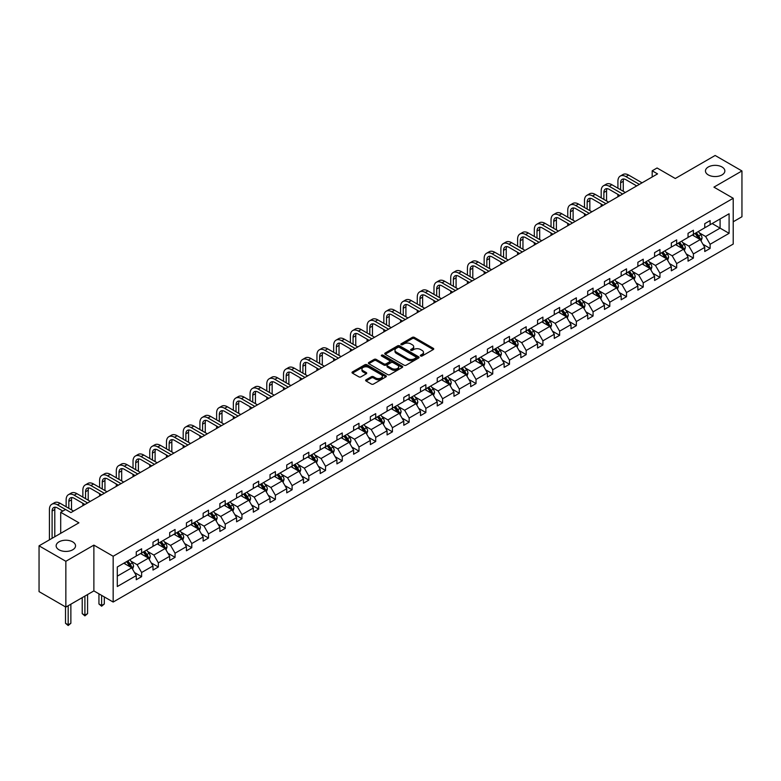 <?xml version="1.0" encoding="UTF-8"?>
<svg xmlns="http://www.w3.org/2000/svg" width="781" height="781" viewBox="0 0 781 781"><rect width="100%" height="100%" fill="white"/><g stroke="black" fill="none" stroke-linecap="round" stroke-linejoin="round"><path stroke-width="1.17" d="M72.701 541.868A9.704 5.604 0 0 0 62.129 540.647A9.704 5.604 0 0 0 56.144 545.831A9.704 5.604 0 0 0 58.985 549.785A9.704 5.604 0 0 0 69.558 551.005A9.704 5.604 0 0 0 75.542 545.831A9.704 5.604 0 0 0 72.701 541.868M722.015 166.988A9.704 5.604 0 0 0 711.442 165.777A9.704 5.604 0 0 0 705.458 170.951A9.704 5.604 0 0 0 708.299 174.915A9.704 5.604 0 0 0 718.871 176.125A9.704 5.604 0 0 0 724.856 170.951A9.704 5.604 0 0 0 722.015 166.988M420.647 355.99A1.045 0.605 0 0 0 422.121 355.99L433.299 349.537A1.484 0.859 0 0 0 433.738 348.931A1.484 0.859 0 0 0 433.299 348.326L414.36 337.392A1.484 0.859 0 0 0 412.261 337.392L401.083 343.845A1.045 0.605 0 0 0 402.557 344.694L404.002 343.865A4.764 2.753 0 0 1 410.728 343.865L412.309 344.772A4.764 2.753 0 0 1 413.705 346.715A4.764 2.753 0 0 1 412.309 348.658L410.865 349.498A1.045 0.605 0 0 0 412.339 350.347L413.784 349.507A4.764 2.753 0 0 1 420.52 349.507L422.091 350.425A4.764 2.753 0 0 1 423.487 352.368A4.764 2.753 0 0 1 422.091 354.31L420.647 355.14A1.045 0.605 0 0 0 420.647 355.99L420.647 355.14M733.213 221.784L741.95 216.747L741.95 170.951L715.152 155.478L675.282 178.498L657.065 167.983L652.184 170.795L652.184 176.984M65.848 607.091L93.876 590.905L93.876 545.118L65.848 561.295L65.848 607.091L39.05 591.617L39.05 545.831L78.92 522.811L60.703 512.287L60.703 533.325M65.848 561.295L39.05 545.831M366.074 379.791A1.484 0.859 0 0 0 365.635 380.396A1.484 0.859 0 0 0 366.074 381.001L371.385 384.067A1.484 0.859 0 0 0 373.494 384.067L385.902 376.901A1.484 0.859 0 0 0 386.341 376.296A1.484 0.859 0 0 0 385.902 375.69L366.963 364.756A1.484 0.859 0 0 0 364.864 364.756L352.446 371.922A1.484 0.859 0 0 0 352.016 372.527A1.484 0.859 0 0 0 352.446 373.142L358.87 376.842A1.484 0.859 0 0 0 360.968 376.842L366.279 373.777A1.484 0.859 0 0 0 366.719 373.172A1.484 0.859 0 0 0 366.279 372.557L363.097 370.721A3.983 2.294 0 0 1 361.935 369.101A3.983 2.294 0 0 1 364.395 366.972A3.983 2.294 0 0 1 368.73 367.47L381.196 374.675A3.983 2.294 0 0 1 382.358 376.296A3.983 2.294 0 0 1 379.908 378.424A3.983 2.294 0 0 1 375.563 377.916L373.494 376.725A1.484 0.859 0 0 0 371.385 376.725L366.074 379.791L366.074 381.001M60.703 512.287L65.575 509.476L70.934 512.57L657.543 173.89L652.184 170.795M93.876 545.118L113.167 556.257L733.213 198.276L733.213 244.062L113.167 602.044L113.167 556.257M741.95 170.951L713.922 187.137L733.213 198.276M404.109 365.176A1.484 0.859 0 0 0 406.208 365.176L418.626 358.01A1.484 0.859 0 0 0 419.055 357.405A1.484 0.859 0 0 0 418.626 356.8L399.687 345.866A1.484 0.859 0 0 0 397.578 345.866L385.17 353.032A1.484 0.859 0 0 0 384.73 353.637A1.484 0.859 0 0 0 385.17 354.252L404.109 365.176M381.958 356.214A1.045 0.605 0 0 1 383.012 356.37L402.244 367.47L389.846 374.626A1.484 0.859 0 0 1 387.747 374.626L368.808 363.692L374.119 360.646L374.119 359.406L368.808 362.482A1.484 0.859 0 0 0 368.368 363.087A1.484 0.859 0 0 0 368.808 363.692L368.808 362.482M374.119 360.646A1.484 0.859 0 0 1 376.227 360.646L376.227 359.406A1.484 0.859 0 0 0 374.119 359.406M376.227 359.406L383.901 363.848A1.484 0.859 0 0 0 386.009 363.848L389.534 361.808A1.484 0.859 0 0 0 389.973 361.203A1.484 0.859 0 0 0 389.534 360.597L381.538 355.98A1.045 0.605 0 0 1 383.012 355.13L402.264 366.24A1.484 0.859 0 0 1 402.703 366.855A1.484 0.859 0 0 1 402.264 367.46L402.264 366.24M117.296 566.986L136.265 556.033L136.265 551.894L141.625 548.799L141.625 552.938L152.988 546.388L152.988 542.239L158.348 539.144L158.348 543.293L169.702 536.732L169.702 532.583L175.061 529.489L175.061 533.638L186.425 527.077L186.425 522.928L191.784 519.834L191.784 523.983L203.148 517.422L203.148 513.273L208.507 510.178L208.507 514.328L219.871 507.767L219.871 503.628L225.221 500.533L225.221 504.672L236.584 498.112L236.584 493.973L241.944 490.878L241.944 495.027L253.308 488.467L253.308 484.318L258.667 481.223L258.667 485.372L270.031 478.812L270.031 474.663L275.39 471.568L275.39 475.717L286.744 469.156L286.744 465.007L292.104 461.913L292.104 466.062L303.467 459.501L303.467 455.352L308.827 452.267L308.827 456.407L320.19 449.846L320.19 445.707L325.55 442.612L325.55 446.752L336.914 440.191L336.914 436.052L342.263 432.957L342.263 437.106L353.627 430.546L353.627 426.397L358.987 423.302L358.987 427.451L370.35 420.891L370.35 416.742L375.71 413.647L375.71 417.796L387.073 411.236L387.073 407.086L392.433 403.992L392.433 408.141L403.787 401.58L403.787 397.431L409.146 394.346L409.146 398.486L420.51 391.925L420.51 387.786L425.87 384.691L425.87 388.831L437.233 382.28L437.233 378.131L442.593 375.036L442.593 379.185L453.956 372.625L453.956 368.476L459.306 365.381L459.306 369.53L470.67 362.97L470.67 358.821L476.029 355.726L476.029 359.875L487.393 353.315L487.393 349.166L492.752 346.071L492.752 350.22L504.116 343.66L504.116 339.52L509.476 336.426L509.476 340.565L520.829 334.004L520.829 329.865L526.189 326.77L526.189 330.91L537.553 324.359L537.553 320.21L542.912 317.115L542.912 321.264L554.276 314.704L554.276 310.555L559.635 307.46L559.635 311.609L570.999 305.049L570.999 300.9L576.358 297.805L576.358 301.954L587.712 295.394L587.712 291.245L593.072 288.15L593.072 292.299L604.435 285.739L604.435 281.599L609.795 278.505L609.795 282.644L621.159 276.084L621.159 271.944L626.518 268.849L626.518 272.989L637.872 266.438L637.872 262.289L643.232 259.194L643.232 263.343L654.595 256.783L654.595 252.634L659.955 249.539L659.955 253.688L671.318 247.128L671.318 242.979L676.678 239.884L676.678 244.033L688.041 237.473L688.041 233.324L693.401 230.229L693.401 234.378L704.755 227.818L704.755 223.678L710.114 220.584L710.114 224.723L729.093 213.769L729.093 233.324L710.114 244.277L710.114 248.426L704.755 251.521L704.755 247.372L693.401 253.932L693.401 258.081L688.041 261.176L688.041 257.027L676.678 263.587L676.678 267.737L671.318 270.831L671.318 266.682L659.955 273.243L659.955 277.392L654.595 280.477L654.595 276.337L643.232 282.898L643.232 287.037L637.872 290.132L637.872 285.992L626.518 292.553L626.518 296.692L621.159 299.787L621.159 295.638L609.795 302.198L609.795 306.347L604.435 309.442L604.435 305.293L593.072 311.853L593.072 316.002L587.712 319.097L587.712 314.948L576.358 321.508L576.358 325.657L570.999 328.752L570.999 324.603L559.635 331.164L559.635 335.313L554.276 338.398L554.276 334.258L542.912 340.819L542.912 344.958L537.553 348.053L537.553 343.913L526.189 350.464L526.189 354.613L520.829 357.708L520.829 353.559L509.476 360.119L509.476 364.268L504.116 367.363L504.116 363.214L492.752 369.774L492.752 373.923L487.393 377.018L487.393 372.869L476.029 379.429L476.029 383.578L470.67 386.673L470.67 382.524L459.306 389.084L459.306 393.224L453.956 396.318L453.956 392.179L442.593 398.74L442.593 402.879L437.233 405.974L437.233 401.834L425.87 408.385L425.87 412.534L420.51 415.629L420.51 411.48L409.146 418.04L409.146 422.189L403.787 425.284L403.787 421.135L392.433 427.695L392.433 431.844L387.073 434.939L387.073 430.79L375.71 437.35L375.71 441.499L370.35 444.594L370.35 440.445L358.987 447.005L358.987 451.145L353.627 454.239L353.627 450.1L342.263 456.66L342.263 460.8L336.914 463.894L336.914 459.755L325.55 466.306L325.55 470.455L320.19 473.55L320.19 469.401L308.827 475.961L308.827 480.11L303.467 483.205L303.467 479.056L292.104 485.616L292.104 489.765L286.744 492.86L286.744 488.711L275.39 495.271L275.39 499.42L270.031 502.515L270.031 498.366L258.667 504.926L258.667 509.066L253.308 512.16L253.308 508.021L241.944 514.581L241.944 518.721L236.584 521.815L236.584 517.676L225.221 524.227L225.221 528.376L219.871 531.47L219.871 527.321L208.507 533.882L208.507 538.031L203.148 541.126L203.148 536.977L191.784 543.537L191.784 547.686L186.425 550.781L186.425 546.632L175.061 553.192L175.061 557.341L169.702 560.436L169.702 556.287L158.348 562.847L158.348 566.986L152.988 570.081L152.988 565.942L141.625 572.502L141.625 576.642L136.265 579.736L136.265 575.587L117.296 586.541L117.296 566.986M140.551 553.563L148.488 558.142L137.124 564.702L130.915 561.119M137.124 564.702L141.625 572.502M148.488 558.142L152.988 565.942M136.265 555.047L137.124 555.545L141.625 552.938M157.274 543.908L165.201 548.487L153.837 555.047L147.638 551.464M153.837 555.047L158.348 562.847M165.201 548.487L169.702 556.287M152.988 545.392L153.837 545.89L158.348 543.293M173.987 534.253L181.924 538.831L170.561 545.392L164.361 541.809M170.561 545.392L175.061 553.192M181.924 538.831L186.425 546.632M169.702 535.737L170.561 536.235L175.061 533.638M190.71 524.598L198.647 529.176L187.284 535.737L181.075 532.154M187.284 535.737L191.784 543.537M198.647 529.176L203.148 536.977M186.425 526.091L187.284 526.579L191.784 523.983M207.434 514.952L215.361 519.531L204.007 526.091L197.798 522.509M204.007 526.091L208.507 533.882M215.361 519.531L219.871 527.321M203.148 516.436L204.007 516.924L208.507 514.328M224.157 505.297L232.084 509.876L220.72 516.436L214.521 512.853M220.72 516.436L225.221 524.227M232.084 509.876L236.584 517.676M219.871 506.781L220.72 507.279L225.221 504.672M240.87 495.642L248.807 500.221L237.444 506.781L231.244 503.198M237.444 506.781L241.944 514.581M248.807 500.221L253.308 508.021M236.584 497.126L237.444 497.624L241.944 495.027M257.593 485.987L265.53 490.566L254.167 497.126L247.958 493.543M254.167 497.126L258.667 504.926M265.53 490.566L270.031 498.366M253.308 487.471L254.167 487.969L258.667 485.372M274.316 476.332L282.244 480.911L270.88 487.471L264.681 483.888M270.88 487.471L275.39 495.271M282.244 480.911L286.744 488.711M270.031 477.816L270.88 478.314L275.39 475.717M291.04 466.677L298.967 471.265L287.603 477.816L281.404 474.243M287.603 477.816L292.104 485.616M298.967 471.265L303.467 479.056M286.744 468.17L287.603 468.659L292.104 466.062M307.753 457.031L315.69 461.61L304.326 468.17L298.117 464.588M304.326 468.17L308.827 475.961M315.69 461.61L320.19 469.401M303.467 458.515L304.326 459.003L308.827 456.407M324.476 447.376L332.403 451.955L321.05 458.515L314.841 454.933M321.05 458.515L325.55 466.306M332.403 451.955L336.914 459.755M320.19 448.86L321.05 449.358L325.55 446.752M341.199 437.721L349.127 442.3L337.763 448.86L331.564 445.277M337.763 448.86L342.263 456.66M349.127 442.3L353.627 450.1M336.914 439.205L337.763 439.703L342.263 437.106M357.913 428.066L365.85 432.645L354.486 439.205L348.287 435.622M354.486 439.205L358.987 447.005M365.85 432.645L370.35 440.445M353.627 429.55L354.486 430.048L358.987 427.451M374.636 418.411L382.573 422.99L371.209 429.55L365 425.967M371.209 429.55L375.71 437.35M382.573 422.99L387.073 430.79M370.35 419.895L371.209 420.393L375.71 417.796M391.359 408.756L399.286 413.344L387.932 419.895L381.724 416.322M387.932 419.895L392.433 427.695M399.286 413.344L403.787 421.135M387.073 410.25L387.932 410.738L392.433 408.141M408.082 399.111L416.009 403.689L404.646 410.25L398.447 406.667M404.646 410.25L409.146 418.04M416.009 403.689L420.51 411.48M403.787 400.594L404.646 401.083L409.146 398.486M424.796 389.455L432.733 394.034L421.369 400.594L415.16 397.012M421.369 400.594L425.87 408.385M432.733 394.034L437.233 401.834M420.51 390.939L421.369 391.437L425.87 388.831M441.519 379.8L449.446 384.379L438.092 390.939L431.883 387.356M438.092 390.939L442.593 398.74M449.446 384.379L453.956 392.179M437.233 381.284L438.092 381.782L442.593 379.185M458.242 370.145L466.169 374.724L454.806 381.284L448.606 377.701M454.806 381.284L459.306 389.084M466.169 374.724L470.67 382.524M453.956 371.629L454.806 372.127L459.306 369.53M474.955 360.49L482.892 365.069L471.529 371.629L465.33 368.046M471.529 371.629L476.029 379.429M482.892 365.069L487.393 372.869M470.67 361.974L471.529 362.472L476.029 359.875M491.679 350.845L499.615 355.423L488.252 361.974L482.043 358.401M488.252 361.974L492.752 369.774M499.615 355.423L504.116 363.214M487.393 352.329L488.252 352.817L492.752 350.22M508.402 341.19L516.329 345.768L504.975 352.329L498.766 348.746M504.975 352.329L509.476 360.119M516.329 345.768L520.829 353.559M504.116 342.674L504.975 343.171L509.476 340.565M525.125 331.534L533.052 336.113L521.688 342.674L515.489 339.091M521.688 342.674L526.189 350.464M533.052 336.113L537.553 343.913M520.829 333.018L521.688 333.516L526.189 330.91M541.838 321.879L549.775 326.458L538.412 333.018L532.203 329.436M538.412 333.018L542.912 340.819M549.775 326.458L554.276 334.258M537.553 323.363L538.412 323.861L542.912 321.264M558.561 312.224L566.489 316.803L555.135 323.363L548.926 319.78M555.135 323.363L559.635 331.164M566.489 316.803L570.999 324.603M554.276 313.708L555.135 314.206L559.635 311.609M575.285 302.569L583.212 307.148L571.848 313.708L565.649 310.125M571.848 313.708L576.358 321.508M583.212 307.148L587.712 314.948M570.999 304.053L571.848 304.551L576.358 301.954M591.998 292.924L599.935 297.502L588.571 304.053L582.372 300.48M588.571 304.053L593.072 311.853M599.935 297.502L604.435 305.293M587.712 294.408L588.571 294.896L593.072 292.299M608.721 283.269L616.658 287.847L605.295 294.408L599.086 290.825M605.295 294.408L609.795 302.198M616.658 287.847L621.159 295.638M604.435 284.753L605.295 285.25L609.795 282.644M625.444 273.614L633.371 278.192L622.018 284.753L615.809 281.17M622.018 284.753L626.518 292.553M633.371 278.192L637.872 285.992M621.159 275.097L622.018 275.595L626.518 272.989M642.167 263.958L650.095 268.537L638.731 275.097L632.532 271.515M638.731 275.097L643.232 282.898M650.095 268.537L654.595 276.337M637.872 265.442L638.731 265.94L643.232 263.343M658.881 254.303L666.818 258.882L655.454 265.442L649.255 261.86M655.454 265.442L659.955 273.243M666.818 258.882L671.318 266.682M654.595 255.787L655.454 256.285L659.955 253.688M675.604 244.648L683.531 249.227L672.177 255.787L665.968 252.204M672.177 255.787L676.678 263.587M683.531 249.227L688.041 257.027M671.318 246.142L672.177 246.63L676.678 244.033M692.327 235.003L700.254 239.582L688.891 246.142L682.692 242.559M688.891 246.142L693.401 253.932M700.254 239.582L704.755 247.372M688.041 236.487L688.891 236.975L693.401 234.378M712.155 223.551L720.082 228.13L705.614 236.487L699.415 232.904M705.614 236.487L710.114 244.277M729.093 233.324L720.082 228.13L720.082 218.973L729.093 213.769M93.876 590.905L113.167 602.044M704.755 226.832L705.614 227.33L710.114 224.723M117.296 576.153L131.764 567.797L123.828 563.218M131.764 567.797L136.265 575.587M702.988 244.316L710.114 248.426M686.265 253.962L693.401 258.081M669.551 263.617L676.678 267.737M652.828 273.272L659.955 277.392M636.105 282.927L643.232 287.037M619.392 292.582L626.518 296.692M602.668 302.237L609.795 306.347M585.945 311.883L593.072 316.002M569.222 321.538L576.358 325.657M552.509 331.193L559.635 335.313M535.786 340.848L542.912 344.958M519.062 350.503L526.189 354.613M502.349 360.148L509.476 364.268M485.626 369.803L492.752 373.923M468.903 379.459L476.029 383.578M452.179 389.114L459.306 393.224M435.466 398.769L442.593 402.879M418.743 408.424L425.87 412.534M402.02 418.069L409.146 422.189M385.306 427.724L392.433 431.844M368.583 437.38L375.71 441.499M351.86 447.035L358.987 451.145M335.137 456.69L342.263 460.8M318.423 466.345L325.55 470.455M301.7 475.99L308.827 480.11M284.977 485.645L292.104 489.765M268.264 495.3L275.39 499.42M251.541 504.956L258.667 509.066M234.817 514.611L241.944 518.721M218.094 524.266L225.221 528.376M201.381 533.911L208.507 538.031M184.658 543.566L191.784 547.686M167.935 553.221L175.061 557.341M151.211 562.876L158.348 566.986M134.498 572.532L141.625 576.642M421.066 356.136L422.091 355.55A4.764 2.753 0 0 0 423.487 353.598L423.487 352.368M413.705 346.715L413.705 347.955A4.764 2.753 0 0 1 412.309 349.898L411.284 350.493M433.279 349.556L414.36 338.632A1.484 0.859 0 0 0 412.261 338.632L401.493 344.841M418.606 358.02L399.687 347.106A1.484 0.859 0 0 0 397.578 347.106L385.189 354.262M415.99 357.835A1.045 0.605 0 0 0 415.99 356.985L399.374 347.379A1.045 0.605 0 0 0 397.9 347.379L396.367 348.267A4.764 2.753 0 0 0 394.981 350.21A4.764 2.753 0 0 0 396.367 352.153L407.731 358.713A4.764 2.753 0 0 0 414.467 358.713L415.99 357.835L415.99 359.065A1.045 0.605 0 0 0 416.302 358.645L416.302 357.405M394.981 350.21L394.981 351.45A4.764 2.753 0 0 0 396.367 353.393L396.367 352.153M415.99 359.065L414.467 359.953A4.764 2.753 0 0 1 407.731 359.953L396.367 353.393M376.227 360.646L383.901 365.078A1.484 0.859 0 0 0 386.009 365.078L389.534 363.048A1.484 0.859 0 0 0 389.973 362.443L389.973 361.203M391.877 368.447A3.983 2.294 0 0 0 396.211 368.944A3.983 2.294 0 0 0 398.671 366.816A3.983 2.294 0 0 0 397.5 365.196L393.107 362.657A1.484 0.859 0 0 0 391.008 362.657L387.483 364.698A1.484 0.859 0 0 0 387.044 365.303A1.484 0.859 0 0 0 387.483 365.908L391.877 368.447L391.877 369.686A3.983 2.294 0 0 0 396.211 370.184A3.983 2.294 0 0 0 398.671 368.056L398.671 366.816M387.044 365.303L387.044 366.543A1.484 0.859 0 0 0 387.483 367.148L387.483 365.908M391.877 369.686L387.483 367.148M382.358 376.296L382.358 377.535A3.983 2.294 0 0 1 379.908 379.654A3.983 2.294 0 0 1 375.563 379.156L373.494 377.955A1.484 0.859 0 0 0 371.385 377.955L366.094 381.011M361.935 369.101L361.935 370.34A3.983 2.294 0 0 0 363.097 371.961L363.097 370.721M366.26 373.787L363.097 371.961M385.882 376.911L366.963 365.996A1.484 0.859 0 0 0 364.864 365.996L352.465 373.152M701.074 240.987L702.06 238.146A4.012 2.323 -120 0 0 700.772 234.72L698.37 231.508M694.055 235.999L693.011 234.603M699.659 239.24L699.883 238.312A4.012 2.323 -120 0 0 698.741 235.901L696.33 232.689M695.324 233.265L697.97 236.799A2.05 1.181 60 0 1 698.341 237.424L699.883 238.312M695.041 233.431L697.453 236.643A4.012 2.323 60 0 1 698.448 238.537M617.917 188.201L617.917 181.27A11.364 6.56 60 0 1 620.27 176.067L622.955 174.524A11.364 6.56 60 0 1 628.637 175.081L642.06 182.832M620.27 176.067A11.364 6.56 60 0 1 625.962 176.633L639.375 184.384M636.7 185.927L625.962 179.728A7.576 4.374 -120 0 0 622.164 179.347A7.576 4.374 -120 0 0 620.602 182.822L620.602 189.754M623.755 179.005A7.576 4.374 -120 0 0 623.277 181.27L623.277 191.296M617.917 196.773L617.917 194.391M684.351 250.642L685.337 247.792A4.012 2.323 -120 0 0 684.058 244.375L681.647 241.163M677.332 245.654L676.287 244.258M682.945 248.885L683.17 247.968A4.012 2.323 -120 0 0 682.018 245.546L679.607 242.335M678.601 242.92L681.257 246.454A2.05 1.181 60 0 1 681.628 247.079L683.17 247.968M678.328 243.076L680.729 246.298A4.012 2.323 60 0 1 681.735 248.192M667.628 260.298L668.614 257.447A4.012 2.323 -120 0 0 667.335 254.03L664.924 250.818M660.609 255.299L659.564 253.913M666.222 258.54L666.447 257.623A4.012 2.323 -120 0 0 665.295 255.202L662.893 251.99M661.888 252.575L664.533 256.109A2.05 1.181 60 0 1 664.904 256.734L666.447 257.623M661.605 252.732L664.016 255.943A4.012 2.323 60 0 1 665.012 257.847M601.194 197.857L601.194 190.925A11.364 6.56 60 0 1 603.557 185.722L606.232 184.179A11.364 6.56 60 0 1 611.913 184.736L625.337 192.487M603.557 185.722A11.364 6.56 60 0 1 609.239 186.288L622.652 194.03M619.977 195.582L609.239 189.383A7.576 4.374 -120 0 0 605.451 189.002A7.576 4.374 -120 0 0 603.879 192.477L603.879 199.409M607.032 188.651A7.576 4.374 -120 0 0 606.554 190.925L606.554 200.951M601.194 206.418L601.194 204.046M584.481 207.512L584.481 200.58A11.364 6.56 60 0 1 586.834 195.377L589.509 193.825A11.364 6.56 60 0 1 595.2 194.391L608.614 202.142M586.834 195.377A11.364 6.56 60 0 1 592.515 195.943L605.939 203.685M603.254 205.237L592.515 199.038A7.576 4.374 -120 0 0 588.728 198.657A7.576 4.374 -120 0 0 587.156 202.123L587.156 209.054M590.309 198.306A7.576 4.374 -120 0 0 589.84 200.58L589.84 210.606M584.481 216.073L584.481 213.701M650.905 269.953L651.891 267.102A4.012 2.323 -120 0 0 650.612 263.685L648.21 260.473M643.895 264.954L642.851 263.568M649.499 268.195L649.724 267.278A4.012 2.323 -120 0 0 648.581 264.857L646.17 261.645M645.165 262.231L647.81 265.765A2.05 1.181 60 0 1 648.181 266.38L649.724 267.278M644.881 262.387L647.293 265.599A4.012 2.323 60 0 1 648.289 267.493M567.758 217.167L567.758 210.235A11.364 6.56 60 0 1 570.11 205.032L572.795 203.48A11.364 6.56 60 0 1 578.477 204.046L591.891 211.797M570.11 205.032A11.364 6.56 60 0 1 575.792 205.588L589.216 213.34M586.531 214.882L575.792 208.683A7.576 4.374 -120 0 0 572.004 208.312A7.576 4.374 -120 0 0 570.433 211.778L570.433 218.709M573.596 207.961A7.576 4.374 -120 0 0 573.117 210.235L573.117 220.262M567.758 225.729L567.758 223.356M634.192 279.598L635.178 276.757A4.012 2.323 -120 0 0 633.889 273.34L631.487 270.119M627.172 274.609L626.128 273.213M632.786 277.851L633.01 276.923A4.012 2.323 -120 0 0 631.858 274.512L629.447 271.3M628.441 271.876L631.097 275.42A2.05 1.181 60 0 1 631.468 276.035L633.01 276.923M628.168 272.042L630.57 275.254A4.012 2.323 60 0 1 631.575 277.148M551.035 226.822L551.035 219.891A11.364 6.56 60 0 1 553.387 214.687L556.072 213.135A11.364 6.56 60 0 1 561.754 213.701L575.177 221.443M553.387 214.687A11.364 6.56 60 0 1 559.079 215.244L572.493 222.995M569.818 224.537L559.079 218.338A7.576 4.374 -120 0 0 555.291 217.967A7.576 4.374 -120 0 0 553.719 221.433L553.719 228.364M556.873 217.616A7.576 4.374 -120 0 0 556.394 219.891L556.394 229.917M551.035 235.384L551.035 233.002M617.468 289.253L618.454 286.412A4.012 2.323 -120 0 0 617.175 282.986L614.764 279.774M610.449 284.264L609.405 282.868M616.063 287.506L616.287 286.578A4.012 2.323 -120 0 0 615.135 284.167L612.734 280.955M611.728 281.531L614.374 285.065A2.05 1.181 60 0 1 614.745 285.69L616.287 286.578M611.445 281.697L613.846 284.909A4.012 2.323 60 0 1 614.852 286.803M534.321 236.467L534.321 229.536A11.364 6.56 60 0 1 536.674 224.332L539.349 222.79A11.364 6.56 60 0 1 545.031 223.356L558.454 231.098M536.674 224.332A11.364 6.56 60 0 1 542.356 224.899L555.779 232.65M553.094 234.193L542.356 227.993A7.576 4.374 -120 0 0 538.568 227.622A7.576 4.374 -120 0 0 536.996 231.088L536.996 238.02M540.149 227.271A7.576 4.374 -120 0 0 539.681 229.536L539.681 239.562M534.321 245.039L534.321 242.657M600.745 298.908L601.731 296.067A4.012 2.323 -120 0 0 600.452 292.641L598.041 289.429M593.726 293.92L592.691 292.524M599.339 297.161L599.564 296.233A4.012 2.323 -120 0 0 598.412 293.822L596.01 290.61M595.005 291.186L597.65 294.72A2.05 1.181 60 0 1 598.021 295.345L599.564 296.233M594.722 291.352L597.133 294.564A4.012 2.323 60 0 1 598.129 296.458M517.598 246.122L517.598 239.191A11.364 6.56 60 0 1 519.951 233.988L522.626 232.445A11.364 6.56 60 0 1 528.317 233.002L541.731 240.753M519.951 233.988A11.364 6.56 60 0 1 525.633 234.554L539.056 242.295M536.371 243.848L525.633 237.649A7.576 4.374 -120 0 0 521.845 237.268A7.576 4.374 -120 0 0 520.273 240.743L520.273 247.675M523.426 236.926A7.576 4.374 -120 0 0 522.958 239.191L522.958 249.217M517.598 254.684L517.598 252.312M584.032 308.563L585.018 305.713A4.012 2.323 -120 0 0 583.729 302.296L581.328 299.084M577.013 303.575L575.968 302.179M582.616 306.806L582.841 305.888A4.012 2.323 -120 0 0 581.699 303.467L579.287 300.255M578.282 300.841L580.927 304.375A2.05 1.181 60 0 1 581.298 305L582.841 305.888M577.999 300.997L580.41 304.209A4.012 2.323 60 0 1 581.406 306.113M500.875 255.777L500.875 248.846A11.364 6.56 60 0 1 503.228 243.643L505.912 242.1A11.364 6.56 60 0 1 511.594 242.657L525.017 250.408M503.228 243.643A11.364 6.56 60 0 1 508.919 244.209L522.333 251.951M519.658 253.503L508.919 247.304A7.576 4.374 -120 0 0 505.122 246.923A7.576 4.374 -120 0 0 503.56 250.398L503.56 257.33M506.713 246.571A7.576 4.374 -120 0 0 506.234 248.846L506.234 258.872M500.875 264.339L500.875 261.967M567.309 318.218L568.295 315.368A4.012 2.323 -120 0 0 567.016 311.951L564.604 308.739M560.289 313.22L559.245 311.834M565.903 316.461L566.127 315.544A4.012 2.323 -120 0 0 564.975 313.122L562.564 309.911M561.559 310.496L564.214 314.03A2.05 1.181 60 0 1 564.585 314.655L566.127 315.544M561.285 310.653L563.687 313.864A4.012 2.323 60 0 1 564.692 315.768M484.152 265.433L484.152 258.501A11.364 6.56 60 0 1 486.514 253.298L489.189 251.746A11.364 6.56 60 0 1 494.871 252.312L508.294 260.063M486.514 253.298A11.364 6.56 60 0 1 492.196 253.864L505.61 261.606M502.935 263.158L492.196 256.959A7.576 4.374 -120 0 0 488.408 256.578A7.576 4.374 -120 0 0 486.836 260.044L486.836 266.975M489.99 256.227A7.576 4.374 -120 0 0 489.511 258.501L489.511 268.527M484.152 273.994L484.152 271.622M550.585 327.874L551.571 325.023A4.012 2.323 -120 0 0 550.293 321.606L547.881 318.394M543.566 322.875L542.522 321.489M549.18 326.116L549.404 325.199A4.012 2.323 -120 0 0 548.252 322.778L545.851 319.566M544.845 320.151L547.491 323.685A2.05 1.181 60 0 1 547.862 324.3L549.404 325.199M544.562 320.308L546.964 323.519A4.012 2.323 60 0 1 547.969 325.413M533.862 337.519L534.848 334.678A4.012 2.323 -120 0 0 533.569 331.251L531.168 328.04M526.853 332.53L525.808 331.134M532.457 335.771L532.681 334.844A4.012 2.323 -120 0 0 531.539 332.433L529.127 329.221M528.122 329.797L530.768 333.341A2.05 1.181 60 0 1 531.139 333.956L532.681 334.844M527.839 329.963L530.25 333.175A4.012 2.323 60 0 1 531.246 335.069M517.149 347.174L518.135 344.333A4.012 2.323 -120 0 0 516.846 340.906L514.445 337.695M510.13 342.185L509.085 340.789M515.743 345.427L515.968 344.499A4.012 2.323 -120 0 0 514.816 342.088L512.404 338.876M511.399 339.452L514.054 342.986A2.05 1.181 60 0 1 514.425 343.611L515.968 344.499M511.125 339.618L513.527 342.83A4.012 2.323 60 0 1 514.533 344.724M500.426 356.829L501.412 353.978A4.012 2.323 -120 0 0 500.133 350.562L497.722 347.35M493.407 351.84L492.362 350.444M499.02 355.082L499.244 354.154A4.012 2.323 -120 0 0 498.093 351.743L495.691 348.531M494.685 349.107L497.331 352.641A2.05 1.181 60 0 1 497.702 353.266L499.244 354.154M494.402 349.273L496.804 352.485A4.012 2.323 60 0 1 497.809 354.379M483.703 366.484L484.689 363.634A4.012 2.323 -120 0 0 483.41 360.217L480.998 357.005M476.683 361.496L475.649 360.1M482.297 364.727L482.521 363.809A4.012 2.323 -120 0 0 481.369 361.388L478.968 358.176M477.962 358.762L480.608 362.296A2.05 1.181 60 0 1 480.979 362.921L482.521 363.809M477.679 358.918L480.09 362.13A4.012 2.323 60 0 1 481.086 364.034M466.989 376.139L467.975 373.289A4.012 2.323 -120 0 0 466.687 369.872L464.285 366.66M459.97 371.141L458.925 369.755M465.574 374.382L465.798 373.464A4.012 2.323 -120 0 0 464.656 371.043L462.245 367.831M461.239 368.417L463.885 371.951A2.05 1.181 60 0 1 464.256 372.566L465.798 373.464M460.956 368.573L463.367 371.785A4.012 2.323 60 0 1 464.363 373.689M450.266 385.794L451.252 382.944A4.012 2.323 -120 0 0 449.973 379.527L447.562 376.315M443.247 380.796L442.202 379.41M448.86 384.037L449.085 383.12A4.012 2.323 -120 0 0 447.933 380.698L445.521 377.487M444.516 378.072L447.171 381.606A2.05 1.181 60 0 1 447.542 382.221L449.085 383.12M444.243 378.229L446.644 381.44A4.012 2.323 60 0 1 447.65 383.334M433.543 395.44L434.529 392.599A4.012 2.323 -120 0 0 433.25 389.172L430.839 385.96M426.524 390.451L425.479 389.055M432.137 393.692L432.362 392.765A4.012 2.323 -120 0 0 431.21 390.354L428.808 387.142M427.803 387.718L430.448 391.252A2.05 1.181 60 0 1 430.819 391.877L432.362 392.765M427.519 387.884L429.921 391.096A4.012 2.323 60 0 1 430.927 392.989M416.82 405.095L417.806 402.254A4.012 2.323 -120 0 0 416.527 398.827L414.125 395.616M409.81 400.106L408.766 398.71M415.414 403.347L415.638 402.42A4.012 2.323 -120 0 0 414.486 400.009L412.085 396.797M411.079 397.373L413.725 400.907A2.05 1.181 60 0 1 414.096 401.532L415.638 402.42M410.796 397.539L413.208 400.751A4.012 2.323 60 0 1 414.203 402.645M400.106 414.75L401.092 411.899A4.012 2.323 -120 0 0 399.804 408.483L397.402 405.271M393.087 409.761L392.042 408.365M398.7 412.993L398.925 412.075A4.012 2.323 -120 0 0 397.773 409.664L395.362 406.442M394.356 407.028L397.002 410.562A2.05 1.181 60 0 1 397.383 411.187L398.925 412.075M394.083 407.194L396.484 410.406A4.012 2.323 60 0 1 397.49 412.3M467.438 275.088L467.438 268.156A11.364 6.56 60 0 1 469.791 262.953L472.466 261.401A11.364 6.56 60 0 1 478.157 261.967L491.571 269.718M469.791 262.953A11.364 6.56 60 0 1 475.473 263.509L488.896 271.261M486.212 272.803L475.473 266.604A7.576 4.374 -120 0 0 471.685 266.233A7.576 4.374 -120 0 0 470.113 269.699L470.113 276.63M473.266 265.882A7.576 4.374 -120 0 0 472.798 268.156L472.798 278.182M467.438 283.649L467.438 281.277M450.715 284.743L450.715 277.811A11.364 6.56 60 0 1 453.068 272.608L455.753 271.056A11.364 6.56 60 0 1 461.434 271.622L474.848 279.364M453.068 272.608A11.364 6.56 60 0 1 458.75 273.165L472.173 280.916M469.488 282.458L458.75 276.259A7.576 4.374 -120 0 0 454.962 275.888A7.576 4.374 -120 0 0 453.39 279.354L453.39 286.285M456.553 275.537A7.576 4.374 -120 0 0 456.075 277.811L456.075 287.828M450.715 293.305L450.715 290.923M433.992 294.388L433.992 287.457A11.364 6.56 60 0 1 436.345 282.253L439.029 280.711A11.364 6.56 60 0 1 444.711 281.277L458.135 289.019M436.345 282.253A11.364 6.56 60 0 1 442.036 282.82L455.45 290.571M452.775 292.114L442.036 285.914A7.576 4.374 -120 0 0 438.248 285.543A7.576 4.374 -120 0 0 436.677 289.009L436.677 295.94M439.83 285.192A7.576 4.374 -120 0 0 439.352 287.457L439.352 297.483M433.992 302.96L433.992 300.578M417.279 304.043L417.279 297.112A11.364 6.56 60 0 1 419.631 291.909L422.306 290.366A11.364 6.56 60 0 1 427.988 290.923L441.411 298.674M419.631 291.909A11.364 6.56 60 0 1 425.313 292.475L438.737 300.216M436.052 301.769L425.313 295.569A7.576 4.374 -120 0 0 421.525 295.189A7.576 4.374 -120 0 0 419.953 298.664L419.953 305.596M423.107 294.847A7.576 4.374 -120 0 0 422.628 297.112L422.628 307.138M417.279 312.605L417.279 310.233M400.555 313.698L400.555 306.767A11.364 6.56 60 0 1 402.908 301.564L405.583 300.021A11.364 6.56 60 0 1 411.275 300.578L424.688 308.329M402.908 301.564A11.364 6.56 60 0 1 408.59 302.13L422.013 309.872M419.329 311.424L408.59 305.225A7.576 4.374 -120 0 0 404.802 304.844A7.576 4.374 -120 0 0 403.23 308.319L403.23 315.241M406.384 304.492A7.576 4.374 -120 0 0 405.915 306.767L405.915 316.793M400.555 322.26L400.555 319.888M383.832 323.354L383.832 316.422A11.364 6.56 60 0 1 386.185 311.219L388.87 309.666A11.364 6.56 60 0 1 394.551 310.233L407.975 317.984M386.185 311.219A11.364 6.56 60 0 1 391.877 311.785L405.29 319.527M402.615 321.079L391.877 314.87A7.576 4.374 -120 0 0 388.079 314.499A7.576 4.374 -120 0 0 386.517 317.965L386.517 324.896M389.67 314.147A7.576 4.374 -120 0 0 389.192 316.422L389.192 326.448M383.832 331.915L383.832 329.543M367.109 333.009L367.109 326.077A11.364 6.56 60 0 1 369.472 320.874L372.146 319.322A11.364 6.56 60 0 1 377.828 319.888L391.252 327.63M369.472 320.874A11.364 6.56 60 0 1 375.153 321.43L388.567 329.182M385.892 330.724L375.153 324.525A7.576 4.374 -120 0 0 371.365 324.154A7.576 4.374 -120 0 0 369.794 327.62L369.794 334.551M372.947 323.803A7.576 4.374 -120 0 0 372.469 326.077L372.469 336.103M367.109 341.57L367.109 339.198M350.396 342.664L350.396 335.732A11.364 6.56 60 0 1 352.748 330.529L355.423 328.977A11.364 6.56 60 0 1 361.115 329.543L374.529 337.285M352.748 330.529A11.364 6.56 60 0 1 358.43 331.085L371.854 338.837M369.169 340.379L358.43 334.18A7.576 4.374 -120 0 0 354.642 333.809A7.576 4.374 -120 0 0 353.071 337.275L353.071 344.206M356.224 333.458A7.576 4.374 -120 0 0 355.755 335.732L355.755 345.749M350.396 351.225L350.396 348.843M333.672 352.309L333.672 345.378A11.364 6.56 60 0 1 336.025 340.174L338.71 338.632A11.364 6.56 60 0 1 344.392 339.198L357.805 346.94M336.025 340.174A11.364 6.56 60 0 1 341.707 340.741L355.13 348.492M352.446 350.034L341.707 343.835A7.576 4.374 -120 0 0 337.919 343.464A7.576 4.374 -120 0 0 336.347 346.93L336.347 353.861M339.51 343.113A7.576 4.374 -120 0 0 339.032 345.378L339.032 355.404M333.672 360.881L333.672 358.499M316.949 361.964L316.949 355.033A11.364 6.56 60 0 1 319.302 349.829L321.987 348.287A11.364 6.56 60 0 1 327.669 348.843L341.092 356.595M319.302 349.829A11.364 6.56 60 0 1 324.994 350.396L338.407 358.137M335.732 359.69L324.994 353.49A7.576 4.374 -120 0 0 321.196 353.11A7.576 4.374 -120 0 0 319.634 356.585L319.634 363.516M322.787 352.768A7.576 4.374 -120 0 0 322.309 355.033L322.309 365.059M316.949 370.526L316.949 368.154M383.383 424.405L384.369 421.555A4.012 2.323 -120 0 0 383.09 418.138L380.679 414.926M376.364 419.407L375.319 418.02M381.977 422.648L382.202 421.73A4.012 2.323 -120 0 0 381.05 419.309L378.648 416.097M377.633 416.683L380.288 420.217A2.05 1.181 60 0 1 380.659 420.842L382.202 421.73M377.36 416.839L379.761 420.051A4.012 2.323 60 0 1 380.767 421.955M300.236 371.619L300.236 364.688A11.364 6.56 60 0 1 302.589 359.485L305.264 357.942A11.364 6.56 60 0 1 310.945 358.499L324.369 366.25M302.589 359.485A11.364 6.56 60 0 1 308.27 360.051L321.684 367.792M319.009 369.345L308.27 363.145A7.576 4.374 -120 0 0 304.483 362.765A7.576 4.374 -120 0 0 302.911 366.24L302.911 373.162M306.064 362.413A7.576 4.374 -120 0 0 305.586 364.688L305.586 374.714M300.236 380.181L300.236 377.809M366.66 434.06L367.646 431.21A4.012 2.323 -120 0 0 366.367 427.793L363.956 424.581M359.641 429.062L358.596 427.676M365.254 432.303L365.479 431.385A4.012 2.323 -120 0 0 364.327 428.964L361.925 425.752M360.92 426.338L363.565 429.872A2.05 1.181 60 0 1 363.936 430.487L365.479 431.385M360.637 426.494L363.048 429.706A4.012 2.323 60 0 1 364.044 431.61M283.513 381.274L283.513 374.343A11.364 6.56 60 0 1 285.866 369.14L288.54 367.587A11.364 6.56 60 0 1 294.232 368.154L307.646 375.905M285.866 369.14A11.364 6.56 60 0 1 291.547 369.706L304.971 377.448M302.286 379L291.547 372.791A7.576 4.374 -120 0 0 287.759 372.42A7.576 4.374 -120 0 0 286.188 375.886L286.188 382.817M289.341 372.068A7.576 4.374 -120 0 0 288.872 374.343L288.872 384.369M283.513 389.836L283.513 387.464M349.947 443.715L350.933 440.865A4.012 2.323 -120 0 0 349.644 437.448L347.242 434.236M342.927 438.717L341.883 437.321M348.531 441.958L348.756 441.031A4.012 2.323 -120 0 0 347.613 438.619L345.202 435.407M344.196 435.983L346.842 439.527A2.05 1.181 60 0 1 347.213 440.142L348.756 441.031M343.913 436.149L346.325 439.361A4.012 2.323 60 0 1 347.32 441.255M266.79 390.93L266.79 383.998A11.364 6.56 60 0 1 269.142 378.795L271.827 377.243A11.364 6.56 60 0 1 277.509 377.809L290.932 385.55M269.142 378.795A11.364 6.56 60 0 1 274.834 379.351L288.248 387.103M285.573 388.645L274.834 382.446A7.576 4.374 -120 0 0 271.036 382.075A7.576 4.374 -120 0 0 269.474 385.541L269.474 392.472M272.628 381.724A7.576 4.374 -120 0 0 272.149 383.998L272.149 394.024M266.79 399.491L266.79 397.119M333.223 453.361L334.209 450.52A4.012 2.323 -120 0 0 332.931 447.093L330.519 443.881M326.204 448.372L325.16 446.976M331.818 451.613L332.042 450.686A4.012 2.323 -120 0 0 330.89 448.274L328.479 445.063M327.473 445.639L330.129 449.173A2.05 1.181 60 0 1 330.5 449.797L332.042 450.686M327.2 445.805L329.602 449.016A4.012 2.323 60 0 1 330.607 450.91M250.066 400.575L250.066 393.653A11.364 6.56 60 0 1 252.429 388.44L255.104 386.898A11.364 6.56 60 0 1 260.786 387.464L274.209 395.206M252.429 388.44A11.364 6.56 60 0 1 258.111 389.006L271.524 396.758M268.849 398.3L258.111 392.101A7.576 4.374 -120 0 0 254.323 391.73A7.576 4.374 -120 0 0 252.751 395.196L252.751 402.127M255.904 391.379A7.576 4.374 -120 0 0 255.426 393.653L255.426 403.67M250.066 409.146L250.066 406.764M316.5 463.016L317.486 460.175A4.012 2.323 -120 0 0 316.207 456.748L313.796 453.536M309.481 458.027L308.436 456.631M315.094 461.268L315.319 460.341A4.012 2.323 -120 0 0 314.167 457.93L311.765 454.718M310.76 455.294L313.406 458.828A2.05 1.181 60 0 1 313.777 459.453L315.319 460.341M310.477 455.46L312.878 458.672A4.012 2.323 60 0 1 313.884 460.565M233.353 410.23L233.353 403.299A11.364 6.56 60 0 1 235.706 398.095L238.381 396.553A11.364 6.56 60 0 1 244.072 397.119L257.486 404.861M235.706 398.095A11.364 6.56 60 0 1 241.388 398.661L254.811 406.413M252.126 407.955L241.388 401.756A7.576 4.374 -120 0 0 237.6 401.375A7.576 4.374 -120 0 0 236.028 404.851L236.028 411.782M239.181 401.034A7.576 4.374 -120 0 0 238.713 403.299L238.713 413.325M233.353 418.801L233.353 416.419M299.777 472.671L300.763 469.82A4.012 2.323 -120 0 0 299.484 466.403L297.083 463.192M292.768 467.682L291.723 466.286M298.371 470.914L298.596 469.996A4.012 2.323 -120 0 0 297.444 467.585L295.042 464.363M294.037 464.949L296.682 468.483A2.05 1.181 60 0 1 297.053 469.108L298.596 469.996M293.754 465.115L296.165 468.327A4.012 2.323 60 0 1 297.161 470.221M216.63 419.885L216.63 412.954A11.364 6.56 60 0 1 218.983 407.75L221.667 406.208A11.364 6.56 60 0 1 227.349 406.764L240.763 414.516M218.983 407.75A11.364 6.56 60 0 1 224.664 408.317L238.088 416.058M235.403 417.61L224.664 411.411A7.576 4.374 -120 0 0 220.877 411.031A7.576 4.374 -120 0 0 219.305 414.506L219.305 421.437M222.468 410.679A7.576 4.374 -120 0 0 221.989 412.954L221.989 422.98M216.63 428.447L216.63 426.075M283.064 482.326L284.05 479.475A4.012 2.323 -120 0 0 282.761 476.059L280.359 472.847M276.044 477.328L275 475.941M281.658 480.569L281.882 479.651A4.012 2.323 -120 0 0 280.73 477.23L278.319 474.018M277.314 474.604L279.959 478.138A2.05 1.181 60 0 1 280.34 478.763L281.882 479.651M277.04 474.76L279.442 477.972A4.012 2.323 60 0 1 280.447 479.876M199.907 429.54L199.907 422.609A11.364 6.56 60 0 1 202.259 417.405L204.944 415.863A11.364 6.56 60 0 1 210.626 416.419L224.049 424.171M202.259 417.405A11.364 6.56 60 0 1 207.951 417.972L221.365 425.713M218.69 427.266L207.951 421.066A7.576 4.374 -120 0 0 204.153 420.686A7.576 4.374 -120 0 0 202.591 424.161L202.591 431.083M205.745 420.334A7.576 4.374 -120 0 0 205.266 422.609L205.266 432.635M199.907 438.102L199.907 435.73M266.341 491.981L267.327 489.131A4.012 2.323 -120 0 0 266.048 485.714L263.636 482.502M259.321 486.983L258.277 485.597M264.935 490.224L265.159 489.306A4.012 2.323 -120 0 0 264.007 486.885L261.606 483.673M260.59 484.259L263.246 487.793A2.05 1.181 60 0 1 263.617 488.408L265.159 489.306M260.317 484.415L262.719 487.627A4.012 2.323 60 0 1 263.724 489.531M183.193 439.195L183.193 432.264A11.364 6.56 60 0 1 185.546 427.061L188.221 425.508A11.364 6.56 60 0 1 193.903 426.075L207.326 433.826M185.546 427.061A11.364 6.56 60 0 1 191.228 427.617L204.642 435.368M201.967 436.921L191.228 430.712A7.576 4.374 -120 0 0 187.44 430.341A7.576 4.374 -120 0 0 185.868 433.806L185.868 440.738M189.022 429.989A7.576 4.374 -120 0 0 188.543 432.264L188.543 442.29M183.193 447.757L183.193 445.385M249.617 501.636L250.603 498.786A4.012 2.323 -120 0 0 249.324 495.369L246.913 492.157M242.598 496.638L241.554 495.242M248.212 499.879L248.436 498.952A4.012 2.323 -120 0 0 247.284 496.54L244.883 493.328M243.877 493.904L246.523 497.448A2.05 1.181 60 0 1 246.894 498.063L248.436 498.952M243.594 494.07L246.005 497.282A4.012 2.323 60 0 1 247.001 499.176M166.47 448.85L166.47 441.919A11.364 6.56 60 0 1 168.823 436.716L171.498 435.163A11.364 6.56 60 0 1 177.189 435.73L190.603 443.471M168.823 436.716A11.364 6.56 60 0 1 174.505 437.272L187.928 445.024M185.243 446.566L174.505 440.367A7.576 4.374 -120 0 0 170.717 439.996A7.576 4.374 -120 0 0 169.145 443.462L169.145 450.393M172.298 439.644A7.576 4.374 -120 0 0 171.83 441.919L171.83 451.945M166.47 457.412L166.47 455.03M232.904 511.282L233.88 508.441A4.012 2.323 -120 0 0 232.601 505.014L230.2 501.802M225.885 506.293L224.84 504.897M231.488 509.534L231.713 508.607A4.012 2.323 -120 0 0 230.571 506.195L228.159 502.984M227.154 503.56L229.799 507.094A2.05 1.181 60 0 1 230.17 507.718L231.713 508.607M226.871 503.725L229.282 506.937A4.012 2.323 60 0 1 230.278 508.831M149.747 458.496L149.747 451.574A11.364 6.56 60 0 1 152.1 446.361L154.784 444.819A11.364 6.56 60 0 1 160.466 445.385L173.89 453.126M152.1 446.361A11.364 6.56 60 0 1 157.782 446.927L171.205 454.679M168.53 456.221L157.782 450.022A7.576 4.374 -120 0 0 153.994 449.651A7.576 4.374 -120 0 0 152.432 453.117L152.432 460.048M155.585 449.3A7.576 4.374 -120 0 0 155.107 451.574L155.107 461.591M149.747 467.067L149.747 464.685M216.181 520.937L217.167 518.096A4.012 2.323 -120 0 0 215.878 514.669L213.477 511.457M209.162 515.948L208.117 514.552M214.775 519.189L215 518.262A4.012 2.323 -120 0 0 213.848 515.85L211.436 512.639M210.431 513.215L213.086 516.749A2.05 1.181 60 0 1 213.457 517.373L215 518.262M210.157 513.381L212.559 516.592A4.012 2.323 60 0 1 213.564 518.486M133.024 468.151L133.024 461.22A11.364 6.56 60 0 1 135.386 456.016L138.061 454.474A11.364 6.56 60 0 1 143.743 455.03L157.166 462.782M135.386 456.016A11.364 6.56 60 0 1 141.068 456.582L154.482 464.334M151.807 465.876L141.068 459.677A7.576 4.374 -120 0 0 137.28 459.296A7.576 4.374 -120 0 0 135.709 462.772L135.709 469.703M138.862 458.955A7.576 4.374 -120 0 0 138.383 461.22L138.383 471.246M133.024 476.722L133.024 474.34M199.458 530.592L200.444 527.741A4.012 2.323 -120 0 0 199.165 524.324L196.753 521.112M192.438 525.603L191.394 524.207M198.052 528.835L198.276 527.917A4.012 2.323 -120 0 0 197.124 525.496L194.723 522.284M193.717 522.87L196.363 526.404A2.05 1.181 60 0 1 196.734 527.029L198.276 527.917M193.434 523.026L195.836 526.248A4.012 2.323 60 0 1 196.841 528.141M116.31 477.806L116.31 470.875A11.364 6.56 60 0 1 118.663 465.671L121.338 464.129A11.364 6.56 60 0 1 127.03 464.685L140.443 472.437M118.663 465.671A11.364 6.56 60 0 1 124.345 466.237L137.768 473.979M135.084 475.531L124.345 469.332A7.576 4.374 -120 0 0 120.557 468.951A7.576 4.374 -120 0 0 118.985 472.427L118.985 479.358M122.139 468.6A7.576 4.374 -120 0 0 121.67 470.875L121.67 480.901M116.31 486.368L116.31 483.995M182.734 540.247L183.72 537.396A4.012 2.323 -120 0 0 182.442 533.979L180.04 530.768M175.715 535.249L174.68 533.862M181.329 538.49L181.553 537.572A4.012 2.323 -120 0 0 180.401 535.151L178 531.939M176.994 532.525L179.64 536.059A2.05 1.181 60 0 1 180.011 536.684L181.553 537.572M176.711 532.681L179.122 535.893A4.012 2.323 60 0 1 180.118 537.797M99.587 487.461L99.587 480.53A11.364 6.56 60 0 1 101.94 475.326L104.625 473.774A11.364 6.56 60 0 1 110.306 474.34L123.72 482.092M101.94 475.326A11.364 6.56 60 0 1 107.622 475.893L121.045 483.634M118.361 485.186L107.622 478.987A7.576 4.374 -120 0 0 103.834 478.607A7.576 4.374 -120 0 0 102.262 482.072L102.262 489.004M105.415 478.255A7.576 4.374 -120 0 0 104.947 480.53L104.947 490.556M99.587 496.023L99.587 493.651M166.021 549.902L167.007 547.051A4.012 2.323 -120 0 0 165.718 543.635L163.317 540.423M159.002 544.904L157.957 543.517M164.606 548.145L164.84 547.227A4.012 2.323 -120 0 0 163.688 544.806L161.276 541.594M160.271 542.18L162.917 545.714A2.05 1.181 60 0 1 163.297 546.329L164.84 547.227M159.988 542.336L162.399 545.548A4.012 2.323 60 0 1 163.405 547.442M101.628 595.386L101.628 605.529L104.303 603.986L104.303 596.928M104.303 603.986L101.628 606.212L98.943 603.986L98.943 593.833M98.943 603.986L101.628 605.529L101.628 606.212M82.864 497.116L82.864 490.185A11.364 6.56 60 0 1 85.217 484.981L87.902 483.429A11.364 6.56 60 0 1 93.583 483.995L107.007 491.747M85.217 484.981A11.364 6.56 60 0 1 90.908 485.538L104.322 493.289M101.647 494.842L90.908 488.633A7.576 4.374 -120 0 0 87.111 488.262A7.576 4.374 -120 0 0 85.549 491.727L85.549 498.659M88.702 487.91A7.576 4.374 -120 0 0 88.224 490.185L88.224 500.211M82.864 505.678L82.864 503.306M149.298 559.547L150.284 556.707A4.012 2.323 -120 0 0 149.005 553.29L146.594 550.068M142.279 554.559L141.234 553.163M147.892 557.8L148.117 556.873A4.012 2.323 -120 0 0 146.965 554.461L144.563 551.249M143.548 551.825L146.203 555.369A2.05 1.181 60 0 1 146.574 555.984L148.117 556.873M143.274 551.991L145.676 555.203A4.012 2.323 60 0 1 146.682 557.097M84.904 596.088L84.904 615.184L87.579 613.641L87.579 594.536M87.579 613.641L84.904 615.867L82.22 613.641L82.22 597.631M82.22 613.641L84.904 615.184L84.904 615.867M66.141 506.771L66.141 499.84A11.364 6.56 60 0 1 68.503 494.637L71.178 493.084A11.364 6.56 60 0 1 76.86 493.651L90.284 501.392M68.503 494.637A11.364 6.56 60 0 1 74.185 495.193L87.599 502.944M84.924 504.487L74.185 498.288A7.576 4.374 -120 0 0 70.397 497.917A7.576 4.374 -120 0 0 68.826 501.382L68.826 508.314M71.979 497.565A7.576 4.374 -120 0 0 71.501 499.84L71.501 509.866M132.575 569.203L133.561 566.362A4.012 2.323 -120 0 0 132.282 562.935L129.871 559.723M125.556 564.214L124.511 562.818M131.169 567.455L131.393 566.528A4.012 2.323 -120 0 0 130.242 564.116L127.84 560.904M126.834 561.48L129.48 565.014A2.05 1.181 60 0 1 129.851 565.639L131.393 566.528M126.551 561.646L128.963 564.858A4.012 2.323 60 0 1 129.958 566.752M68.181 605.744L68.181 624.839L70.866 623.287L70.866 604.191M70.866 623.287L68.181 625.522L65.506 623.287L65.506 606.896M65.506 623.287L68.181 624.839L68.181 625.522M49.428 539.837L49.428 509.495A11.364 6.56 60 0 1 51.78 504.282L54.455 502.739A11.364 6.56 60 0 1 60.147 503.306L73.56 511.047M51.78 504.282A11.364 6.56 60 0 1 57.462 504.848L65.526 509.505M62.841 511.047L57.462 507.943A7.576 4.374 -120 0 0 53.674 507.572A7.576 4.374 -120 0 0 52.102 511.038L52.102 538.285M55.256 507.22A7.576 4.374 -120 0 0 54.787 509.495L54.787 536.742M422.091 355.55L422.091 354.31M410.865 350.347L410.865 349.498M412.309 349.898L412.309 348.658M401.083 344.694L401.083 343.845M412.261 338.632L412.261 337.392M414.36 338.632L414.36 337.392M433.299 349.537L433.299 348.326M385.17 354.252L385.17 353.032M397.578 347.106L397.578 345.866M399.687 347.106L399.687 345.866M418.626 358.01L418.626 356.8M407.731 359.953L407.731 358.713M414.467 359.953L414.467 358.713M383.901 365.078L383.901 363.848M386.009 365.078L386.009 363.848M389.534 363.048L389.534 361.808M383.012 356.37L383.012 355.13M371.385 377.955L371.385 376.725M373.494 377.955L373.494 376.725M375.563 379.156L375.563 377.916M366.279 373.777L366.279 372.557M352.446 373.142L352.446 371.922M364.864 365.996L364.864 364.756M366.963 365.996L366.963 364.756M385.902 376.901L385.902 375.69M699.971 239.416L702.031 238.225M698.741 235.901L700.772 234.72M696.31 237.297L697.453 236.643M628.637 175.081L625.962 176.633M623.277 181.27L620.602 182.822M683.248 249.061L685.308 247.87M682.018 245.546L684.058 244.375M679.587 246.952L680.729 246.298M666.525 258.716L668.585 257.525M665.295 255.202L667.335 254.03M662.864 256.607L664.016 255.943M611.913 184.736L609.239 186.288M606.554 190.925L603.879 192.477M595.2 194.391L592.515 195.943M589.84 200.58L587.156 202.123M649.802 268.371L651.871 267.18M648.581 264.857L650.612 263.685M646.151 266.262L647.293 265.599M578.477 204.046L575.792 205.588M573.117 210.235L570.433 211.778M633.088 278.026L635.148 276.835M631.858 274.512L633.889 273.34M629.427 275.918L630.57 275.254M561.754 213.701L559.079 215.244M556.394 219.891L553.719 221.433M616.365 287.681L618.425 286.49M615.135 284.167L617.175 282.986M612.704 285.563L613.846 284.909M545.031 223.356L542.356 224.899M539.681 229.536L536.996 231.088M599.642 297.327L601.712 296.136M598.412 293.822L600.452 292.641M595.991 295.218L597.133 294.564M528.317 233.002L525.633 234.554M522.958 239.191L520.273 240.743M582.929 306.982L584.989 305.791M581.699 303.467L583.729 302.296M579.268 304.873L580.41 304.209M511.594 242.657L508.919 244.209M506.234 248.846L503.56 250.398M566.205 316.637L568.265 315.446M564.975 313.122L567.016 311.951M562.545 314.528L563.687 313.864M494.871 252.312L492.196 253.864M489.511 258.501L486.836 260.044M549.482 326.292L551.542 325.101M548.252 322.778L550.293 321.606M545.821 324.183L546.964 323.519M532.759 335.947L534.829 334.756M531.539 332.433L533.569 331.251M529.108 333.838L530.25 333.175M516.046 345.602L518.106 344.411M514.816 342.088L516.846 340.906M512.385 343.484L513.527 342.83M499.323 355.248L501.382 354.057M498.093 351.743L500.133 350.562M495.662 353.139L496.804 352.485M482.599 364.903L484.669 363.712M481.369 361.388L483.41 360.217M478.948 362.794L480.09 362.13M465.886 374.558L467.946 373.367M464.656 371.043L466.687 369.872M462.225 372.449L463.367 371.785M449.163 384.213L451.223 383.022M447.933 380.698L449.973 379.527M445.502 382.104L446.644 381.44M432.44 393.868L434.5 392.677M431.21 390.354L433.25 389.172M428.779 391.75L429.921 391.096M415.717 403.523L417.786 402.332M414.486 400.009L416.527 398.827M412.065 401.405L413.208 400.751M399.003 413.169L401.063 411.977M397.773 409.664L399.804 408.483M395.342 411.06L396.484 410.406M478.157 261.967L475.473 263.509M472.798 268.156L470.113 269.699M461.434 271.622L458.75 273.165M456.075 277.811L453.39 279.354M444.711 281.277L442.036 282.82M439.352 287.457L436.677 289.009M427.988 290.923L425.313 292.475M422.628 297.112L419.953 298.664M411.275 300.578L408.59 302.13M405.915 306.767L403.23 308.319M394.551 310.233L391.877 311.785M389.192 316.422L386.517 317.965M377.828 319.888L375.153 321.43M372.469 326.077L369.794 327.62M361.115 329.543L358.43 331.085M355.755 335.732L353.071 337.275M344.392 339.198L341.707 340.741M339.032 345.378L336.347 346.93M327.669 348.843L324.994 350.396M322.309 355.033L319.634 356.585M382.28 422.824L384.34 421.633M381.05 419.309L383.09 418.138M378.619 420.715L379.761 420.051M310.945 358.499L308.27 360.051M305.586 364.688L302.911 366.24M365.557 432.479L367.626 431.288M364.327 428.964L366.367 427.793M361.906 430.37L363.048 429.706M294.232 368.154L291.547 369.706M288.872 374.343L286.188 375.886M348.834 442.134L350.903 440.943M347.613 438.619L349.644 437.448M345.182 440.025L346.325 439.361M277.509 377.809L274.834 379.351M272.149 383.998L269.474 385.541M332.12 451.789L334.18 450.598M330.89 448.274L332.931 447.093M328.459 449.671L329.602 449.016M260.786 387.464L258.111 389.006M255.426 393.653L252.751 395.196M315.397 461.444L317.457 460.253M314.167 457.93L316.207 456.748M311.736 459.326L312.878 458.672M244.072 397.119L241.388 398.661M238.713 403.299L236.028 404.851M298.674 471.089L300.744 469.898M297.444 467.585L299.484 466.403M295.023 468.981L296.165 468.327M227.349 406.764L224.664 408.317M221.989 412.954L219.305 414.506M281.961 480.745L284.02 479.554M280.73 477.23L282.761 476.059M278.3 478.636L279.442 477.972M210.626 416.419L207.951 417.972M205.266 422.609L202.591 424.161M265.237 490.4L267.297 489.209M264.007 486.885L266.048 485.714M261.576 488.291L262.719 487.627M193.903 426.075L191.228 427.617M188.543 432.264L185.868 433.806M248.514 500.055L250.584 498.864M247.284 496.54L249.324 495.369M244.863 497.946L246.005 497.282M177.189 435.73L174.505 437.272M171.83 441.919L169.145 443.462M231.791 509.71L233.861 508.519M230.571 506.195L232.601 505.014M228.14 507.591L229.282 506.937M160.466 445.385L157.782 446.927M155.107 451.574L152.432 453.117M215.078 519.365L217.138 518.174M213.848 515.85L215.878 514.669M211.417 517.247L212.559 516.592M143.743 455.03L141.068 456.582M138.383 461.22L135.709 462.772M198.354 529.01L200.414 527.819M197.124 525.496L199.165 524.324M194.694 526.902L195.836 526.248M127.03 464.685L124.345 466.237M121.67 470.875L118.985 472.427M181.631 538.665L183.701 537.474M180.401 535.151L182.442 533.979M177.98 536.557L179.122 535.893M110.306 474.34L107.622 475.893M104.947 480.53L102.262 482.072M164.918 548.321L166.978 547.13M163.688 544.806L165.718 543.635M161.257 546.212L162.399 545.548M93.583 483.995L90.908 485.538M88.224 490.185L85.549 491.727M148.195 557.976L150.255 556.785M146.965 554.461L149.005 553.29M144.534 555.867L145.676 555.203M76.86 493.651L74.185 495.193M71.501 499.84L68.826 501.382M131.472 567.631L133.531 566.44M130.242 564.116L132.282 562.935M127.82 565.512L128.963 564.858M60.147 503.306L57.462 504.848M54.787 509.495L52.102 511.038"/></g></svg>
